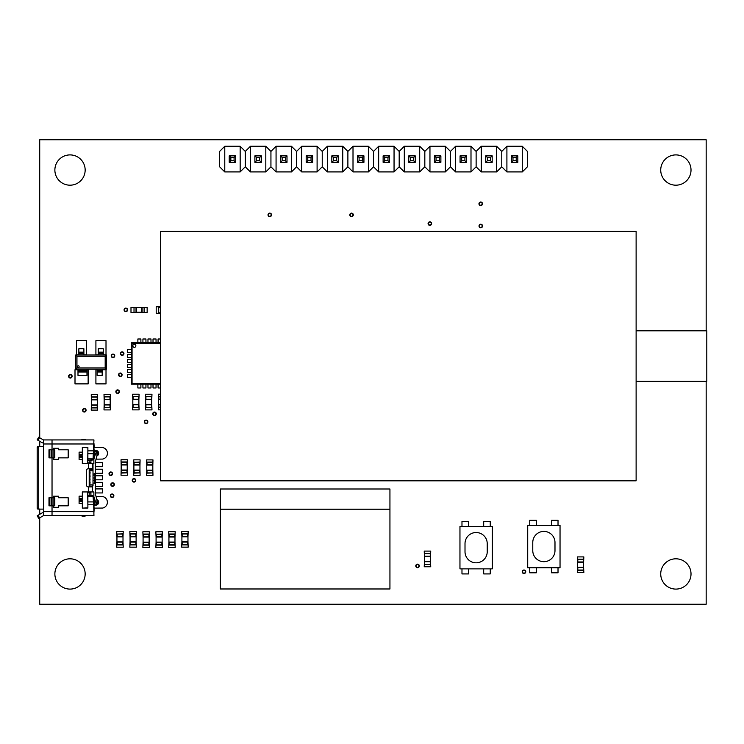 <?xml version="1.0" encoding="UTF-8"?>
<svg xmlns="http://www.w3.org/2000/svg" width="744" height="744" viewBox="0 0 744 744"><rect width="100%" height="100%" fill="white"/><g stroke="black" fill="none" stroke-linecap="round" stroke-linejoin="round"><path stroke-width="1.12" d="M116.213 391.651A1.414 1.414 0 0 1 118.333 390.423A1.414 1.414 0 0 1 118.333 392.869A1.414 1.414 0 0 1 116.213 391.651M144.652 421.857A1.414 1.414 0 0 1 146.773 420.639A1.414 1.414 0 0 1 146.773 423.085A1.414 1.414 0 0 1 144.652 421.857M118.91 374.79A1.414 1.414 0 0 1 121.03 373.562A1.414 1.414 0 0 1 121.03 376.018A1.414 1.414 0 0 1 118.91 374.79M479.369 225.999A1.414 1.414 0 0 1 481.489 224.772A1.414 1.414 0 0 1 481.489 227.227A1.414 1.414 0 0 1 479.369 225.999M479.313 203.81A1.414 1.414 0 0 1 481.433 202.582A1.414 1.414 0 0 1 481.433 205.037A1.414 1.414 0 0 1 479.313 203.81M109.359 473.733A1.414 1.414 0 0 1 111.479 472.505A1.414 1.414 0 0 1 111.479 474.96A1.414 1.414 0 0 1 109.359 473.733M111.172 484.558A1.414 1.414 0 0 1 113.293 483.34A1.414 1.414 0 0 1 113.293 485.786A1.414 1.414 0 0 1 111.172 484.558M111.572 355.846A1.414 1.414 0 0 1 113.693 354.628A1.414 1.414 0 0 1 113.693 357.074A1.414 1.414 0 0 1 111.572 355.846M153.106 413.822A1.414 1.414 0 0 1 155.226 412.604A1.414 1.414 0 0 1 155.226 415.05A1.414 1.414 0 0 1 153.106 413.822M120.751 353.605A1.414 1.414 0 0 1 122.872 352.386A1.414 1.414 0 0 1 122.872 354.832A1.414 1.414 0 0 1 120.751 353.605M82.919 410.26A1.414 1.414 0 0 1 85.039 409.042A1.414 1.414 0 0 1 85.039 411.488A1.414 1.414 0 0 1 82.919 410.26M124.434 309.867A1.414 1.414 0 0 1 126.554 308.648A1.414 1.414 0 0 1 126.554 311.094A1.414 1.414 0 0 1 124.434 309.867M110.698 495.764A1.414 1.414 0 0 1 112.818 494.546A1.414 1.414 0 0 1 112.818 496.992A1.414 1.414 0 0 1 110.698 495.764M68.95 376.259A1.414 1.414 0 0 1 71.071 375.041A1.414 1.414 0 0 1 71.071 377.487A1.414 1.414 0 0 1 68.95 376.259M132.581 480.326A1.414 1.414 0 0 1 134.701 479.108A1.414 1.414 0 0 1 134.701 481.554A1.414 1.414 0 0 1 132.581 480.326M522.576 571.783A1.414 1.414 0 0 1 524.697 570.555A1.414 1.414 0 0 1 524.697 573.001A1.414 1.414 0 0 1 522.576 571.783M416.129 565.914A1.414 1.414 0 0 1 418.249 564.687A1.414 1.414 0 0 1 418.249 567.142A1.414 1.414 0 0 1 416.129 565.914M350.145 214.895A1.414 1.414 0 0 1 352.265 213.677A1.414 1.414 0 0 1 352.265 216.123A1.414 1.414 0 0 1 350.145 214.895M268.37 214.895A1.414 1.414 0 0 1 270.491 213.677A1.414 1.414 0 0 1 270.491 216.123A1.414 1.414 0 0 1 268.37 214.895M428.432 223.6A1.414 1.414 0 0 1 430.553 222.372A1.414 1.414 0 0 1 430.553 224.828A1.414 1.414 0 0 1 428.432 223.6M96.822 499.568A2.929 2.929 0 0 1 98.348 503.576A2.929 2.929 0 0 1 94.237 504.813M94.237 508.133L102.551 508.059A5.859 5.859 0 0 0 101.9 496.443L96.023 496.443M94.237 450.79A2.929 2.929 0 0 1 98.348 452.017A2.929 2.929 0 0 1 96.822 456.026M96.023 459.16L102.551 459.085A5.859 5.859 0 0 0 101.9 447.46L94.237 447.46M160.509 342.779L131.307 342.779L131.307 384.174L160.509 384.174L158.063 384.192L158.063 387.968L160.509 387.968M127.522 352.368L131.297 352.368L131.297 349.336L127.522 349.336L127.522 352.368M156.045 387.968L156.045 384.174L153.013 384.192L153.013 387.968L156.045 387.968M142.922 342.77L145.945 342.77L145.945 338.994L142.922 338.994L142.922 342.779M147.972 342.77L150.995 342.77L150.995 338.994L147.972 338.994L147.972 342.779M95.39 486.381L102.486 486.381L102.486 482.344L95.39 482.344M89.196 486.381L89.931 486.381M90.07 482.344L89.196 482.344M140.895 342.77L140.895 338.994L137.873 338.994L137.873 342.779L140.895 342.779M130.99 312.48L142.104 312.48L142.095 307.43L130.99 307.43L130.99 312.48M104.16 404.262L104.011 409.916L110.363 409.916L110.214 404.262M127.522 357.418L131.297 357.418L131.297 354.386L127.522 354.386L127.522 357.418M536.303 525.338L536.303 520.289L529.747 520.289L529.747 525.338M95.39 492.946L102.486 492.946L102.486 488.91L95.39 488.91M89.196 492.946L90.917 492.946M424.452 561.357L424.229 566.761L430.739 566.761L430.516 561.357M529.747 567.746L529.747 572.796L536.303 572.796L536.303 567.746M121.17 469.576L121.021 475.23L127.373 475.23L127.233 469.576M91.4 404.448L91.252 410.102L97.604 410.102L97.455 404.448M77.99 369.749L75.005 369.749L75.005 383.885L88.136 383.885L88.136 369.749L86.974 369.749M133.892 469.641L133.743 475.295L140.095 475.295L139.956 469.641M145.694 404.494L145.471 409.898L151.971 409.898L151.748 404.494M146.763 469.678L146.615 475.332L152.966 475.332L152.818 469.678M103.276 354.804L106.011 354.804L106.011 340.668L95.911 340.668L95.911 354.804L98.236 354.804M95.39 479.815L102.486 479.815L102.486 475.779L95.39 475.779M89.196 479.815L90.07 479.815M90.07 475.779L89.196 475.779M127.522 362.468L131.297 362.468L131.297 359.436L127.522 359.436L127.522 362.468M143.081 542.041L142.857 547.445L149.358 547.445L149.135 542.041M156.082 542.013L155.859 547.417L162.359 547.417L162.145 542.013M168.925 541.967L168.702 547.37L175.203 547.37L174.98 541.967M181.908 541.744L181.685 547.147L188.185 547.147L187.962 541.744M83.895 354.804L86.62 354.804L86.62 340.668L76.52 340.668L76.52 354.804L78.845 354.804M95.39 473.258L102.486 473.258L102.486 469.213L95.39 469.213M89.196 473.258L90.07 473.258M89.931 469.213L89.196 469.213M127.522 367.517L131.297 367.517L131.297 364.486L127.522 364.486L127.522 367.517M145.945 387.968L145.945 384.174L142.922 384.192L142.922 387.968L145.945 387.968M151.748 399.649L151.971 394.246L145.471 394.246L145.694 399.649M138.877 399.621L139.1 394.218L132.599 394.218L132.823 399.621M150.995 387.968L150.995 384.174L147.972 384.192L147.972 387.968L150.995 387.968M160.509 394.181L158.398 394.181L158.612 399.584M160.509 306.798L156.194 306.798L156.194 313.308L160.509 313.308M147.145 312.48L147.145 307.43L142.095 307.439L142.095 312.48L147.145 312.48M116.948 541.809L116.724 547.212L123.225 547.212L123.002 541.809M130.06 541.762L129.837 547.166L136.347 547.166L136.124 541.762M558.019 525.338L558.019 520.289L551.453 520.289L551.453 525.338M551.453 567.746L551.453 572.796L558.019 572.796L558.019 567.746M583.612 562.315L583.835 556.912L577.335 556.912L577.558 562.315M153.013 342.77L156.045 342.77L156.045 338.994L153.013 338.994L153.013 342.779M468.543 526.464L468.543 521.414L461.978 521.414L461.978 526.464M461.978 568.872L461.978 573.922L468.543 573.922L468.543 568.872M430.516 556.503L430.739 551.099L424.229 551.099L424.452 556.503M160.509 338.994L158.063 338.994L158.063 342.779M97.12 369.749L95.911 369.749L95.911 383.885L106.011 383.885L106.011 369.749L102.17 369.749M174.98 537.121L175.203 531.718L168.702 531.718L168.925 537.121M152.818 465.539L152.966 459.885L146.615 459.885L146.763 465.539M123.002 536.963L123.225 531.56L116.724 531.56L116.948 536.963M132.823 404.466L132.599 409.87L139.1 409.87L138.877 404.466M187.962 536.898L188.185 531.495L181.685 531.495L181.908 536.898M139.956 465.512L140.095 459.857L133.743 459.857L133.892 465.512M136.124 536.917L136.347 531.514L129.837 531.514L130.06 536.917M140.895 387.968L140.895 384.174L137.873 384.192L137.873 387.968L140.895 387.968M149.135 537.196L149.358 531.793L142.857 531.793L143.081 537.196M95.39 466.693L102.486 466.693L102.486 462.647L95.39 462.647M90.917 462.647L89.196 462.647M162.145 537.168L162.359 531.765L155.859 531.765L156.082 537.168M127.233 465.437L127.373 459.783L121.021 459.783L121.17 465.437M483.693 568.872L483.693 573.922L490.25 573.922L490.25 568.872M490.25 526.464L490.25 521.414L483.693 521.414L483.693 526.464M577.558 567.161L577.335 572.564L583.835 572.564L583.612 567.161M127.522 372.567L131.297 372.567L131.297 369.536L127.522 369.536L127.522 372.567M110.214 400.132L110.363 394.478L104.011 394.478L104.16 400.132M158.612 404.429L158.398 409.832L160.509 409.832M127.522 377.617L131.297 377.617L131.297 374.585L127.522 374.585L127.522 377.617M97.455 400.319L97.604 394.664L91.252 394.664L91.4 400.319M54.87 170.041A15.15 15.15 0 0 1 77.59 156.928A15.15 15.15 0 0 1 77.59 183.163A15.15 15.15 0 0 1 54.87 170.041M660.728 170.041A15.15 15.15 0 0 1 683.448 156.928A15.15 15.15 0 0 1 683.448 183.163A15.15 15.15 0 0 1 660.728 170.041M660.728 573.959A15.15 15.15 0 0 1 683.448 560.837A15.15 15.15 0 0 1 683.448 587.072A15.15 15.15 0 0 1 660.728 573.959M54.87 573.959A15.15 15.15 0 0 1 77.59 560.837A15.15 15.15 0 0 1 77.59 587.072A15.15 15.15 0 0 1 54.87 573.959M132.227 480.326A1.767 1.767 0 0 1 134.878 478.801A1.767 1.767 0 0 1 134.878 481.861A1.767 1.767 0 0 1 132.227 480.326M68.597 376.259A1.767 1.767 0 0 1 71.247 374.734A1.767 1.767 0 0 1 71.247 377.794A1.767 1.767 0 0 1 68.597 376.259M152.752 413.822A1.767 1.767 0 0 1 155.403 412.297A1.767 1.767 0 0 1 155.403 415.357A1.767 1.767 0 0 1 152.752 413.822M82.565 410.26A1.767 1.767 0 0 1 85.216 408.735A1.767 1.767 0 0 1 85.216 411.795A1.767 1.767 0 0 1 82.565 410.26M124.081 309.867A1.767 1.767 0 0 1 126.731 308.342A1.767 1.767 0 0 1 126.731 311.401A1.767 1.767 0 0 1 124.081 309.867M120.398 353.605A1.767 1.767 0 0 1 123.048 352.079A1.767 1.767 0 0 1 123.048 355.139A1.767 1.767 0 0 1 120.398 353.605M478.959 203.81A1.767 1.767 0 0 1 481.61 202.275A1.767 1.767 0 0 1 481.61 205.344A1.767 1.767 0 0 1 478.959 203.81M428.079 223.6A1.767 1.767 0 0 1 430.729 222.065A1.767 1.767 0 0 1 430.729 225.125A1.767 1.767 0 0 1 428.079 223.6M479.015 225.999A1.767 1.767 0 0 1 481.666 224.465A1.767 1.767 0 0 1 481.666 227.534A1.767 1.767 0 0 1 479.015 225.999M349.792 214.895A1.767 1.767 0 0 1 352.442 213.37A1.767 1.767 0 0 1 352.442 216.43A1.767 1.767 0 0 1 349.792 214.895M268.017 214.895A1.767 1.767 0 0 1 270.667 213.37A1.767 1.767 0 0 1 270.667 216.43A1.767 1.767 0 0 1 268.017 214.895M109.005 473.733A1.767 1.767 0 0 1 111.656 472.208A1.767 1.767 0 0 1 111.656 475.267A1.767 1.767 0 0 1 109.005 473.733M110.819 484.558A1.767 1.767 0 0 1 113.469 483.033A1.767 1.767 0 0 1 113.469 486.092A1.767 1.767 0 0 1 110.819 484.558M111.219 355.846A1.767 1.767 0 0 1 113.869 354.321A1.767 1.767 0 0 1 113.869 357.38A1.767 1.767 0 0 1 111.219 355.846M110.345 495.764A1.767 1.767 0 0 1 112.995 494.239A1.767 1.767 0 0 1 112.995 497.299A1.767 1.767 0 0 1 110.345 495.764M415.775 565.914A1.767 1.767 0 0 1 418.426 564.38A1.767 1.767 0 0 1 418.426 567.439A1.767 1.767 0 0 1 415.775 565.914M522.223 571.783A1.767 1.767 0 0 1 524.873 570.248A1.767 1.767 0 0 1 524.873 573.308A1.767 1.767 0 0 1 522.223 571.783M144.299 421.857A1.767 1.767 0 0 1 146.949 420.332A1.767 1.767 0 0 1 146.949 423.392A1.767 1.767 0 0 1 144.299 421.857M115.859 391.651A1.767 1.767 0 0 1 118.51 390.116A1.767 1.767 0 0 1 118.51 393.176A1.767 1.767 0 0 1 115.859 391.651M118.556 374.79A1.767 1.767 0 0 1 121.207 373.256A1.767 1.767 0 0 1 121.207 376.315A1.767 1.767 0 0 1 118.556 374.79M706.168 330.801L706.168 139.751L39.72 139.751L39.72 437.798M39.72 517.815L39.72 604.249L706.168 604.249L706.168 381.291M39.72 441.294L39.72 446.502M39.72 509.11L39.72 514.318M636.12 330.801L706.8 330.801L706.8 381.291L636.12 381.291M636.12 231.291L160.509 231.291L160.509 480.81L636.12 480.81L636.12 231.291M132.823 345.802A1.516 1.516 0 0 1 135.092 344.491A1.516 1.516 0 0 1 135.092 347.123A1.516 1.516 0 0 1 132.823 345.802M160.509 383.42L132.06 383.42L132.06 343.533L160.509 343.533M131.307 384.174L132.06 383.42M131.307 342.779L132.06 343.533M158.063 342.77L160.509 342.77M93.707 450.845L87.876 450.845L87.876 458.881L93.047 459.243A1.516 1.069 180 0 1 91.54 460.238L88.889 460.238A1.014 0.716 180 0 1 87.876 459.532L87.876 458.881L93.084 458.881L93.939 439.937L43.45 439.937L52.034 439.937L52.034 443.973L52.034 439.937L53.549 439.937L52.034 439.937M87.876 457.383L87.876 459.532M94.237 451.552L96.934 451.552L96.934 455.598L95.39 461.643L95.39 493.96L96.934 500.005L96.934 504.06L97.111 500.526L97.111 504.06L94.237 504.06M98.059 504.06L97.111 504.06L97.111 500.526L98.059 500.526M98.115 500.6L98.115 503.976M98.059 455.086L97.111 455.086L97.111 451.552L96.934 455.598L96.934 451.552L98.059 451.552M98.115 451.627L98.115 455.002M37.2 479.313L37.2 499.633L37.2 479.313M81.505 439.937A1.014 1.014 0 0 1 82.324 439.509A1.014 1.014 180 0 0 81.505 439.937A1.014 1.014 0 0 1 82.324 439.509L84.853 439.509A1.014 1.014 0 0 1 85.672 439.937A1.014 1.014 180 0 0 84.853 439.509A1.014 1.014 0 0 1 85.672 439.937M85.672 515.666A1.014 1.014 0 0 1 84.853 516.094A1.014 1.014 -0 0 0 85.672 515.666A1.014 1.014 0 0 1 84.853 516.094L82.324 516.094A1.014 1.014 0 0 1 81.505 515.666A1.014 1.014 -0 0 0 82.324 516.094A1.014 1.014 0 0 1 81.505 515.666M93.112 496.992L93.874 496.992L93.874 491.942L82.324 491.942L82.324 496.183L79.097 496.183L79.097 503.446L82.324 503.446L82.324 508.096L87.876 508.096L87.876 504.767L93.707 504.767L93.939 515.666L43.45 515.666L52.034 515.666L52.034 443.973L93.939 443.973M43.431 515.666L43.431 512.644A3.032 3.032 0 0 0 41.915 513.044L38.074 515.266L39.59 517.889L38.716 518.391L43.431 515.666L43.45 439.937L38.716 437.212L37.2 439.834L38.716 437.212M53.894 505.827L48.992 505.827L48.992 497.745L54.814 497.745L54.814 505.827L53.894 505.827L53.894 497.745M51.615 497.745L51.615 505.827M53.894 457.858L48.992 457.858L48.992 449.785L54.814 449.785L54.814 457.858L53.894 457.858L53.894 449.785M51.615 449.785L51.615 457.858M43.431 446.502L38.084 446.502A1.014 0.874 -90 0 1 38.084 446.502A1.014 0.874 -90 0 0 37.2 447.507L37.2 508.096A1.014 0.874 -90 0 0 38.074 509.11L39.59 509.11A1.014 0.874 90 0 1 38.716 508.096L38.716 447.507A1.014 0.874 90 0 1 39.59 446.502L38.074 446.502M43.45 509.11L39.59 509.11M37.2 439.834L41.915 442.559A3.032 3.032 0 0 0 43.431 442.968L43.431 439.937M37.2 515.769L38.716 518.391L37.2 515.769L38.074 515.266M93.921 447.758L94.237 453.84L93.586 453.84L94.237 453.84L94.237 458.36L93.14 458.36M89.196 460.238L89.196 462.889L87.68 462.889L89.196 462.889L89.196 463.67M89.196 491.942L89.196 492.714L87.68 492.714L89.196 492.714L89.196 495.365M93.14 497.243L94.237 497.243L94.237 501.763L93.586 501.763L94.237 501.763L93.921 507.845M92.34 491.942L92.34 486.892L88.387 486.892A2.018 2.018 0 0 1 86.369 484.874L86.369 470.738A2.018 2.018 0 0 1 88.387 468.711L92.619 468.711L93.009 470.003L93.009 485.609A9.709 2.018 180 0 1 89.912 486.464L89.912 469.139A9.709 2.018 180 0 1 93.009 470.003L93.009 463.67L93.874 463.67L93.874 458.62L93.112 458.62M93.707 504.767L93.084 496.732L87.876 496.732L87.876 496.081A1.014 0.716 -0 0 1 88.889 495.365L91.54 495.365A1.516 1.069 0 0 1 93.047 496.36L87.876 496.732L87.876 504.767M79.097 455.151L82.324 455.151L82.324 452.157L79.097 452.157L79.097 459.42L82.324 459.42L82.324 463.67L93.009 463.67L93.009 470.003A9.709 2.018 180 0 0 89.912 469.139L89.652 468.711M89.652 486.892L89.912 486.464A9.709 2.018 180 0 0 93.009 485.609L92.34 486.892M87.876 450.845L87.876 447.507L82.324 447.507L82.324 452.157M87.876 507.845L83.133 508.096M87.876 505.715L87.68 491.942M89.196 486.892L89.196 468.711M87.68 463.67L87.876 449.888M52.034 515.666L52.034 443.973L43.45 443.973M53.549 505.827L53.549 507.334L58.599 507.334L58.599 505.827L68.188 505.827L68.188 497.745L58.599 497.745L58.599 496.229L53.549 496.229L53.549 497.745M53.549 457.858L53.549 459.374L58.599 459.374L58.599 457.858L68.188 457.858L68.188 449.785L58.599 449.785L58.599 448.269L53.549 448.269L53.549 449.785M82.324 459.42L82.324 456.425L79.097 456.425M79.097 501.233L82.324 501.233L82.324 503.446M82.324 501.233L82.324 500.452L79.097 500.452M82.324 496.183L82.324 498.406L79.097 498.406M79.097 499.178L82.324 499.178L82.324 498.406M83.133 447.507L87.876 447.758M90.917 495.365L90.917 491.942M90.917 463.67L90.917 460.238M96.441 451.552L94.237 457.607M94.237 497.996L96.441 504.06M94.218 475.528L94.125 474.188M94.767 473.677L94.767 474.188M94.218 474.188L94.972 473.677L94.125 473.677M94.218 473.677L94.125 475.528M94.255 477.211L94.237 477.974L94.144 477.211M94.237 477.974L94.172 478.559M94.488 477.462L94.488 477.974M94.804 479.229L94.86 478.141M94.86 477.462L94.758 476.709M94.59 477.974L94.59 477.462M94.321 479.062L94.125 477.974M94.572 480.494L94.469 482.847L94.972 479.992L94.125 479.992L94.767 480.494M94.767 482.847L94.767 483.358L94.125 483.358L94.972 483.358L94.572 482.847M94.125 482.847L94.125 483.358M94.125 479.992L94.125 480.494M89.196 463.41L90.917 463.41M90.07 472.505L89.196 472.505M89.196 469.976L90.043 469.976M90.07 479.062L89.196 479.062M89.196 476.541L90.07 476.541M89.196 483.107L90.07 483.107M90.043 485.627L89.196 485.627M90.917 492.193L89.196 492.193M53.549 515.666L93.939 515.666M94.237 447.758L93.939 443.219M93.939 512.384L94.237 507.845M82.324 439.509L84.853 439.509L82.324 439.509M84.853 516.094L82.324 516.094L84.853 516.094M93.939 439.937L53.549 439.937M78.362 367.201A0.707 0.707 0 0 1 77.748 366.141A0.707 0.707 0 0 1 78.976 366.141A0.707 0.707 0 0 1 78.362 367.201M76.948 367.908L76.948 356.237L105.183 356.237L105.183 367.908L76.948 367.908L75.711 369.136L106.411 369.136L106.411 355L75.711 355L75.711 369.136M105.183 367.908L106.411 369.136M76.948 356.237L75.711 355M105.183 356.237L106.411 355M98.236 355L98.236 348.741L103.276 348.741L103.276 355L98.236 355M98.236 352.479L103.276 352.479M78.845 355L78.845 348.741L83.895 348.741L83.895 355L78.845 355M78.845 352.479L83.895 352.479L78.845 352.479M86.974 369.136L86.974 375.404L77.99 375.404L77.99 369.136L86.974 369.136M86.974 371.665L77.99 371.665L86.974 371.665M102.17 369.136L102.17 375.404L97.12 375.404L97.12 369.136L102.17 369.136M102.17 371.665L97.12 371.665L102.17 371.665M136.543 307.681L136.04 307.43L136.04 312.48L136.04 307.43L142.095 307.43L141.593 307.681L141.593 312.229L136.543 312.229L136.543 307.681L141.593 307.681M144.103 312.471L144.113 307.439L144.103 312.471L136.543 312.229M141.593 312.229L142.104 312.48L142.104 307.439L144.103 307.439M134.022 307.439L134.013 312.471L134.022 307.439L136.022 307.439L136.022 312.471L134.022 312.471M516.215 157.477L516.215 160.713L512.979 160.713L512.979 157.477L516.215 157.477L517.824 155.868L511.37 155.868L511.37 162.332L517.824 162.332L517.824 155.868M512.979 157.477L511.37 155.868M516.215 160.713L517.824 162.332M512.979 160.713L511.37 162.332M490.566 157.477L490.566 160.713L487.329 160.713L487.329 157.477L490.566 157.477L492.184 155.868L485.72 155.868L485.72 162.332L492.184 162.332L492.184 155.868M487.329 157.477L485.72 155.868M490.566 160.713L492.184 162.332M487.329 160.713L485.72 162.332M464.916 157.477L464.916 160.713L461.689 160.713L461.689 157.477L464.916 157.477L466.534 155.868L460.071 155.868L460.071 162.332L466.534 162.332L466.534 155.868M461.689 157.477L460.071 155.868M464.916 160.713L466.534 162.332M461.689 160.713L460.071 162.332M439.267 157.477L439.267 160.713L436.04 160.713L436.04 157.477L439.267 157.477L440.885 155.868L434.422 155.868L434.422 162.332L440.885 162.332L440.885 155.868M436.04 157.477L434.422 155.868M439.267 160.713L440.885 162.332M436.04 160.713L434.422 162.332M413.618 157.477L413.618 160.713L410.39 160.713L410.39 157.477L413.618 157.477L415.236 155.868L408.772 155.868L408.772 162.332L415.236 162.332L415.236 155.868M410.39 157.477L408.772 155.868M413.618 160.713L415.236 162.332M410.39 160.713L408.772 162.332M387.968 157.477L387.968 160.713L384.741 160.713L384.741 157.477L387.968 157.477L389.586 155.868L383.123 155.868L383.123 162.332L389.586 162.332L389.586 155.868M384.741 157.477L383.123 155.868M387.968 160.713L389.586 162.332M384.741 160.713L383.123 162.332M362.319 157.477L362.319 160.713L359.092 160.713L359.092 157.477L362.319 157.477L363.937 155.868L357.473 155.868L357.473 162.332L363.937 162.332L363.937 155.868M359.092 157.477L357.473 155.868M362.319 160.713L363.937 162.332M359.092 160.713L357.473 162.332M336.679 157.477L336.679 160.713L333.442 160.713L333.442 157.477L336.679 157.477L338.288 155.868L331.824 155.868L331.824 162.332L338.288 162.332L338.288 155.868M333.442 157.477L331.824 155.868M336.679 160.713L338.288 162.332M333.442 160.713L331.824 162.332M311.029 157.477L311.029 160.713L307.793 160.713L307.793 157.477L311.029 157.477L312.638 155.868L306.184 155.868L306.184 162.332L312.638 162.332L312.638 155.868M307.793 157.477L306.184 155.868M311.029 160.713L312.638 162.332M307.793 160.713L306.184 162.332M285.38 157.477L285.38 160.713L282.143 160.713L282.143 157.477L285.38 157.477L286.998 155.868L280.534 155.868L280.534 162.332L286.998 162.332L286.998 155.868M282.143 157.477L280.534 155.868M285.38 160.713L286.998 162.332M282.143 160.713L280.534 162.332M259.73 157.477L259.73 160.713L256.503 160.713L256.503 157.477L259.73 157.477L261.349 155.868L254.885 155.868L254.885 162.332L261.349 162.332L261.349 155.868M256.503 157.477L254.885 155.868M259.73 160.713L261.349 162.332M256.503 160.713L254.885 162.332M234.081 157.477L234.081 160.713L230.854 160.713L230.854 157.477L234.081 157.477L235.699 155.868L229.236 155.868L229.236 162.332L235.699 162.332L235.699 155.868M230.854 157.477L229.236 155.868M234.081 160.713L235.699 162.332M230.854 160.713L229.236 162.332M245.288 151.404L240.163 146.27L240.163 171.92L245.288 166.796L250.421 171.92L250.421 146.27L245.288 151.404L245.288 166.796M240.163 146.27L224.772 146.27L224.772 171.92L240.163 171.92M265.813 171.92L270.937 166.796L270.937 151.404L265.813 146.27L265.813 171.92L250.421 171.92M270.937 166.796L276.071 171.92L276.071 146.27L270.937 151.404M265.813 146.27L250.421 146.27M291.462 171.92L296.586 166.796L296.586 151.404L291.462 146.27L291.462 171.92L276.071 171.92M296.586 166.796L301.72 171.92L301.72 146.27L296.586 151.404M291.462 146.27L276.071 146.27M317.102 171.92L322.236 166.796L322.236 151.404L317.102 146.27L317.102 171.92L301.72 171.92M322.236 166.796L327.369 171.92L327.369 146.27L322.236 151.404M317.102 146.27L301.72 146.27M342.752 171.92L347.885 166.796L347.885 151.404L342.752 146.27L342.752 171.92L327.369 171.92M347.885 166.796L353.009 171.92L353.009 146.27L347.885 151.404M342.752 146.27L327.369 146.27M368.401 171.92L373.534 166.796L373.534 151.404L368.401 146.27L368.401 171.92L353.009 171.92M373.534 166.796L378.659 171.92L378.659 146.27L373.534 151.404M368.401 146.27L353.009 146.27M394.05 171.92L399.184 166.796L399.184 151.404L394.05 146.27L394.05 171.92L378.659 171.92M399.184 166.796L404.308 171.92L404.308 146.27L399.184 151.404M394.05 146.27L378.659 146.27M419.7 171.92L424.824 166.796L424.824 151.404L419.7 146.27L419.7 171.92L404.308 171.92M424.824 166.796L429.958 171.92L429.958 146.27L424.824 151.404M419.7 146.27L404.308 146.27M445.349 171.92L450.473 166.796L450.473 151.404L445.349 146.27L445.349 171.92L429.958 171.92M450.473 166.796L455.607 171.92L455.607 146.27L450.473 151.404M445.349 146.27L429.958 146.27M470.999 171.92L476.123 166.796L476.123 151.404L470.999 146.27L470.999 171.92L455.607 171.92M476.123 166.796L481.256 171.92L481.256 146.27L476.123 151.404M470.999 146.27L455.607 146.27M496.639 171.92L496.639 146.27L501.772 151.404L501.772 166.796L496.639 171.92L481.256 171.92M501.772 166.796L506.906 171.92L506.906 146.27L501.772 151.404M496.639 146.27L481.256 146.27M506.906 146.27L522.288 146.27L522.288 171.92L506.906 171.92M224.772 146.27L219.638 151.404L219.638 166.796L224.772 171.92M522.288 146.27L527.422 151.404L527.422 166.796L522.288 171.92M220.298 489.003L220.298 509.203L389.94 509.203L389.94 489.003L220.298 489.003M220.298 509.203L220.298 588.978L389.94 588.978L389.94 509.203M121.412 473.063L127.233 472.812L121.412 473.063L121.412 470.031M126.982 470.273L126.982 472.812L121.412 472.812L121.412 470.273L126.982 470.273M126.982 470.031L127.233 472.812L127.233 470.273M121.17 464.74L121.412 461.95L121.17 464.74M126.982 462.191L126.982 464.74L121.412 464.74L121.412 462.191L126.982 462.191M121.17 462.191L126.982 461.95L127.233 464.74M126.982 461.95L121.412 461.95M127.233 470.031L127.233 464.981L121.17 464.981L121.17 470.031L127.233 470.031M133.892 472.886L134.134 470.096L134.134 473.128L139.956 472.886L134.134 473.128M139.714 470.338L139.714 472.886L134.134 472.886L134.134 470.338L139.714 470.338M139.714 470.096L139.956 472.886L139.956 470.338M133.892 464.805L134.134 462.024L134.134 465.047M139.714 462.266L139.714 464.805L134.134 464.805L134.134 462.266L139.714 462.266M133.892 462.266L139.714 462.024L139.956 464.805L139.956 462.266M139.956 470.096L139.956 465.047L133.892 465.047L133.892 470.096L139.956 470.096M147.005 473.165L152.818 472.924L147.005 473.165L147.005 470.134M152.576 470.375L152.576 472.924L147.005 472.924L147.005 470.375L152.576 470.375M152.576 470.134L152.818 472.924L152.818 470.375M146.763 464.842L147.005 462.052L152.576 462.052L152.818 464.842M152.576 462.052L147.005 462.052M152.818 470.134L152.818 465.084L146.763 465.084L146.763 470.134L152.818 470.134M97.213 407.935L91.642 407.935L91.642 404.903M97.213 405.145L97.213 407.693L91.642 407.693L91.642 405.145L97.213 405.145M97.213 404.903L97.455 407.693M91.642 399.853L91.642 396.831L97.213 396.831L97.455 399.612M97.213 396.831L91.642 396.831M97.455 404.903L97.455 399.853L91.4 399.853L91.4 404.903L97.455 404.903M104.16 407.507L104.402 404.717L104.402 407.749L110.214 407.507L104.402 407.749M109.973 404.959L109.973 407.507L104.402 407.507L104.402 404.959L109.973 404.959M109.973 404.717L110.214 407.507M104.16 399.426L104.402 396.645L109.973 396.645L110.214 399.426M109.973 396.645L104.402 396.645M110.214 404.717L110.214 399.668L104.16 399.668L104.16 404.717L110.214 404.717M487.227 551.713L487.227 543.631A11.104 11.104 0 0 0 476.113 532.527A11.104 11.104 0 0 0 465.009 543.631L465.009 551.713A11.104 11.104 0 0 0 476.113 562.817A11.104 11.104 0 0 0 487.227 551.713M492.268 568.872L492.268 526.464L459.959 526.464L459.959 568.872L492.268 568.872M554.987 550.588L554.987 542.506A11.104 11.104 0 0 0 543.883 531.402A11.104 11.104 0 0 0 532.769 542.506L532.769 550.588A11.104 11.104 0 0 0 543.883 561.692A11.104 11.104 0 0 0 554.987 550.588M560.037 567.746L560.037 525.338L527.719 525.338L527.719 567.746L560.037 567.746M138.877 396.738L138.635 399.519L138.877 396.738M133.064 396.496L138.635 396.496L133.064 396.496M133.064 399.277L133.064 396.738L138.635 396.738L138.635 399.277L133.064 399.277M132.823 399.277L132.823 396.738L132.823 399.277M138.877 404.81L138.635 407.6L138.635 404.569M133.064 407.359L133.064 404.81L138.635 404.81L138.635 407.359L133.064 407.359M138.635 407.6L133.064 407.6L132.823 404.81L132.823 407.359M132.823 399.519L132.823 404.569L138.877 404.569L138.877 399.519L132.823 399.519M145.694 407.387L145.936 404.597M151.506 407.628L145.936 407.628M151.506 404.838L151.506 407.387L145.936 407.387L145.936 404.838L151.506 404.838M151.506 404.597L151.748 407.387L151.748 404.838M145.694 399.305L145.936 396.515L145.936 399.547M151.506 396.757L151.506 399.305L145.936 399.305L145.936 396.757L151.506 396.757M145.936 396.515L151.506 396.515L145.936 396.515M151.748 399.305L151.748 396.757M151.748 404.597L151.748 399.547L145.694 399.547L145.694 404.597L151.748 404.597M158.612 407.312L158.853 404.531L158.612 407.312L160.509 407.554M158.612 399.24L158.853 396.45L158.853 399.482M160.509 396.45L158.853 396.45M160.509 399.482L158.612 399.482L158.612 404.531L160.509 404.531M158.705 307.021L160.509 307.021L158.705 307.021M158.463 312.843L158.463 307.263M158.705 313.084L160.509 313.084M123.002 534.071L122.76 536.861L122.76 533.829L116.948 534.071L122.76 533.829M117.189 536.619L117.189 534.071L122.76 534.071L122.76 536.619L117.189 536.619M117.189 536.861L116.948 534.071L116.948 536.619M123.002 542.153L122.76 544.934L122.76 541.911M117.189 544.692L117.189 542.153L122.76 542.153L122.76 544.692L117.189 544.692M122.76 544.934L117.189 544.934L116.948 542.153L116.948 544.692M116.948 536.861L116.948 541.911L123.002 541.911L123.002 536.861L116.948 536.861M136.124 534.025L135.882 536.815L136.124 534.025M130.302 533.783L135.882 533.783M130.302 536.573L130.302 534.025L135.882 534.025L135.882 536.573L130.302 536.573M130.302 536.815L130.06 534.025M136.124 542.106L135.882 544.887L135.882 541.865M130.302 544.645L130.302 542.106L135.882 542.106L135.882 544.645L130.302 544.645M135.882 544.887L130.302 544.887L130.06 542.106M130.06 536.815L130.06 541.865L136.124 541.865L136.124 536.815L130.06 536.815M149.135 534.304L148.893 537.094L149.135 534.304M143.322 534.062L148.893 534.062M143.322 536.852L143.322 534.304L148.893 534.304L148.893 536.852L143.322 536.852M143.322 537.094L143.081 534.304L143.081 536.852M149.135 542.385L148.893 545.175L148.893 542.144M143.322 544.934L143.322 542.385L148.893 542.385L148.893 544.934L143.322 544.934M148.893 545.175L143.322 545.175L143.081 542.385L143.081 544.934M143.081 537.094L143.081 542.144L149.135 542.144L149.135 537.094L143.081 537.094M162.145 534.285L161.894 537.066L161.894 534.034L156.082 534.285L161.894 534.034M156.324 536.824L156.324 534.285L161.894 534.285L161.894 536.824L156.324 536.824M156.324 537.066L156.082 534.285M162.145 542.357L161.894 545.147L161.894 542.116M156.324 544.906L156.324 542.357L161.894 542.357L161.894 544.906L156.324 544.906M161.894 545.147L156.324 545.147L156.082 542.357L156.082 544.906M156.082 537.066L156.082 542.116L162.145 542.116L162.145 537.066L156.082 537.066M174.98 534.229L174.738 537.019L174.98 534.229M169.167 533.987L174.738 533.987M169.167 536.777L169.167 534.229L174.738 534.229L174.738 536.777L169.167 536.777M168.925 536.777L168.925 534.229L168.925 536.777M174.98 542.311L174.738 545.101L174.738 542.069M169.167 544.85L169.167 542.311L174.738 542.311L174.738 544.85L169.167 544.85M168.925 544.85L168.925 542.311L168.925 544.85M169.167 545.101L174.738 545.101M168.925 537.019L168.925 542.069L174.98 542.069L174.98 537.019L168.925 537.019M187.962 534.015L187.721 536.796L187.962 534.015M182.15 533.774L187.721 533.774L182.15 533.774M182.15 536.554L182.15 534.015L187.721 534.015L187.721 536.554L182.15 536.554M182.15 536.796L181.908 534.015M187.962 542.088L187.721 544.878L187.721 541.846M182.15 544.636L182.15 542.088L187.721 542.088L187.721 544.636L182.15 544.636M182.15 544.878L187.721 544.878L182.15 544.878L181.908 542.088M181.908 536.796L181.908 541.846L187.962 541.846L187.962 536.796L181.908 536.796M424.452 564.24L424.694 561.45M430.274 564.482L424.694 564.482L430.274 564.482M430.274 561.692L430.274 564.24L424.694 564.24L424.694 561.692L430.274 561.692M430.274 561.45L430.516 564.24L430.516 561.692M424.694 556.41L424.452 553.62M430.274 553.62L430.274 556.159L424.694 556.159L424.694 553.62L430.274 553.62M430.516 553.62L430.516 556.159L430.516 553.62M430.274 553.378L424.694 553.378M430.516 561.45L430.516 556.41L424.452 556.41L424.452 561.45L430.516 561.45M583.612 559.423L583.37 562.213L583.612 559.423M577.8 559.181L583.37 559.181M577.8 561.971L577.8 559.423L583.37 559.423L583.37 561.971L577.8 561.971M577.558 559.423L577.558 561.971M583.612 567.505L583.37 570.295L583.37 567.263M577.8 570.053L577.8 567.505L583.37 567.505L583.37 570.053L577.8 570.053M583.37 570.295L577.8 570.295L577.558 567.505M577.558 562.213L577.558 567.263L583.612 567.263L583.612 562.213L577.558 562.213M93.939 511.63L43.45 511.63M38.074 440.336L39.59 437.714M37.2 447.507L38.716 447.507M38.716 508.096L37.2 508.096M49.867 457.858L49.867 449.785M49.867 505.827L49.867 497.745M92.34 468.711L92.34 463.67M87.876 453.701L93.595 453.701M94.237 505.027L93.725 505.027M93.725 450.576L94.237 450.576M82.324 454.379L79.097 454.379M79.097 457.207L82.324 457.207M93.595 501.912L87.876 501.912M93.772 505.715L94.237 505.715M88.387 463.67L88.387 468.711M88.387 486.892L88.387 491.942M94.237 449.888L93.772 449.888M90.07 470.738L93.037 470.738M93.037 484.874L90.07 484.874M98.236 353.791L103.276 353.791M98.236 352.154L103.276 352.154M78.845 353.791L83.895 353.791M78.845 352.154L83.895 352.154M86.974 370.354L77.99 370.354M86.974 371.991L77.99 371.991M102.17 370.354L97.12 370.354M102.17 371.991L97.12 371.991M147.005 464.842L147.005 462.294L152.576 462.294L152.576 464.842L147.005 464.842M91.642 399.612L91.642 397.073L97.213 397.073L97.213 399.612L91.642 399.612M104.402 399.426L104.402 396.887L109.973 396.887L109.973 399.426L104.402 399.426M160.509 407.312L158.853 407.312L158.853 404.773L160.509 404.773M160.509 399.24L158.853 399.24L158.853 396.692L160.509 396.692M160.509 312.843L158.705 312.843L158.705 307.263L160.509 307.263"/></g></svg>
